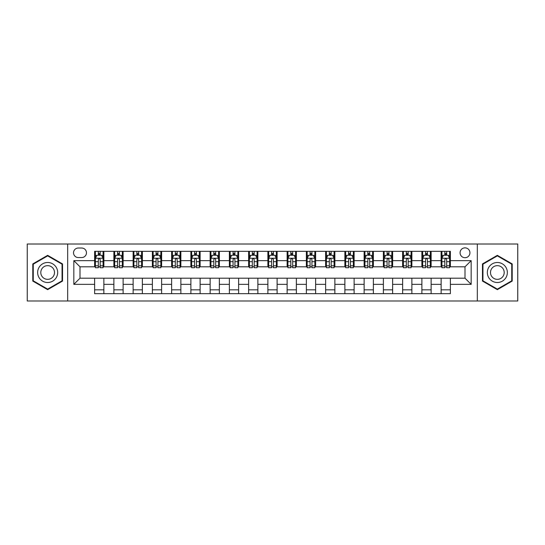 <?xml version="1.0" encoding="UTF-8"?>
<svg xmlns="http://www.w3.org/2000/svg" width="545" height="545" viewBox="0 0 545 545"><rect width="100%" height="100%" fill="white"/><g stroke="black" fill="none" stroke-linecap="round" stroke-linejoin="round"><path stroke-width="0.82" d="M465.001 247.859A4.925 4.925 0 0 0 460.075 252.785A4.925 4.925 0 0 0 465.001 257.717A4.925 4.925 0 0 0 469.933 252.785A4.925 4.925 0 0 0 465.001 247.859M477.325 300.99L517.75 300.99L517.75 244.01L477.325 244.01L477.325 300.99L67.675 300.99L67.675 244.01L27.25 244.01L27.25 300.99L67.675 300.99M78.303 257.56L81.689 257.56A4.776 4.776 0 0 0 86.464 252.785A4.776 4.776 0 0 0 81.689 248.016L78.303 248.016A4.776 4.776 0 0 0 73.527 252.785A4.776 4.776 0 0 0 78.303 257.56M477.325 244.01L67.675 244.01M94.626 284.361L73.834 284.361L73.834 260.639L94.626 260.639L94.626 266.805L79.999 266.805L79.999 278.195L94.626 278.195L94.626 293.673L450.374 293.673L450.374 278.195L465.001 278.195L465.001 266.805L450.374 266.805L450.374 260.639L471.166 260.639L471.166 284.361L450.374 284.361M450.374 260.639L450.374 251.327L94.626 251.327L94.626 260.639M441.137 251.327L441.137 266.805L441.906 266.805M444.829 266.805L446.675 266.805M449.605 266.805L450.374 266.805M441.137 266.805L430.352 266.805M421.885 251.327L421.885 266.805L422.654 266.805M425.577 266.805L427.43 266.805M421.885 266.805L411.1 266.805M402.632 251.327L402.632 266.805L403.402 266.805M406.332 266.805L408.178 266.805M402.632 266.805L391.855 266.805M383.38 251.327L383.38 266.805L384.15 266.805M387.079 266.805L388.926 266.805M383.38 266.805L372.603 266.805M364.135 251.327L364.135 266.805L364.905 266.805M367.827 266.805L369.673 266.805M364.135 266.805L353.351 266.805M344.883 251.327L344.883 266.805L345.653 266.805M348.575 266.805L350.428 266.805M344.883 266.805L334.099 266.805M325.631 251.327L325.631 266.805L326.401 266.805M329.33 266.805L331.176 266.805M325.631 266.805L314.853 266.805M306.379 251.327L306.379 266.805L307.148 266.805M310.078 266.805L311.924 266.805M306.379 266.805L295.601 266.805M287.133 251.327L287.133 266.805L287.903 266.805M290.826 266.805L292.672 266.805M287.133 266.805L276.349 266.805M267.881 251.327L267.881 266.805L268.651 266.805M271.574 266.805L273.427 266.805M267.881 266.805L257.097 266.805M248.629 251.327L248.629 266.805L249.399 266.805M252.328 266.805L254.174 266.805M248.629 266.805L237.852 266.805M229.377 251.327L229.377 266.805L230.147 266.805M233.076 266.805L234.922 266.805M229.377 266.805L218.6 266.805M210.132 251.327L210.132 266.805L210.901 266.805M213.824 266.805L215.67 266.805M210.132 266.805L199.347 266.805M190.879 251.327L190.879 266.805L191.649 266.805M194.572 266.805L196.425 266.805M190.879 266.805L180.095 266.805M171.627 251.327L171.627 266.805L172.397 266.805M175.327 266.805L177.173 266.805M171.627 266.805L160.85 266.805M152.375 251.327L152.375 266.805L153.145 266.805M156.074 266.805L157.921 266.805M152.375 266.805L141.598 266.805M133.13 251.327L133.13 266.805L133.9 266.805M136.822 266.805L138.668 266.805M133.13 266.805L122.346 266.805M113.878 251.327L113.878 266.805L114.648 266.805M117.57 266.805L119.423 266.805M113.878 266.805L103.094 266.805M94.626 266.805L95.395 266.805M98.325 266.805L100.171 266.805M94.626 278.195L103.863 278.195L103.863 293.673M450.374 278.195L103.863 278.195M103.863 251.327L103.863 266.805M94.626 255.176L95.395 255.176M98.325 255.176L100.171 255.176M103.094 255.176L103.863 255.176M94.626 289.824L103.863 289.824M113.878 278.195L113.878 293.673M123.115 251.327L123.115 266.805M113.878 255.176L114.648 255.176M117.57 255.176L119.423 255.176M122.346 255.176L123.115 255.176M123.115 278.195L123.115 293.673M113.878 289.824L123.115 289.824M133.13 278.195L133.13 293.673M142.368 278.195L142.368 293.673M133.13 289.824L142.368 289.824M142.368 251.327L142.368 266.805M133.13 255.176L133.9 255.176M136.822 255.176L138.668 255.176M141.598 255.176L142.368 255.176M152.375 278.195L152.375 293.673M161.62 278.195L161.62 293.673M152.375 289.824L161.62 289.824M161.62 251.327L161.62 266.805M152.375 255.176L153.145 255.176M156.074 255.176L157.921 255.176M160.85 255.176L161.62 255.176M171.627 278.195L171.627 293.673M180.865 278.195L180.865 293.673M171.627 289.824L180.865 289.824M180.865 251.327L180.865 266.805M171.627 255.176L172.397 255.176M175.327 255.176L177.173 255.176M180.095 255.176L180.865 255.176M190.879 278.195L190.879 293.673M200.117 278.195L200.117 293.673M190.879 289.824L200.117 289.824M200.117 251.327L200.117 266.805M190.879 255.176L191.649 255.176M194.572 255.176L196.425 255.176M199.347 255.176L200.117 255.176M210.132 278.195L210.132 293.673M219.369 278.195L219.369 293.673M210.132 289.824L219.369 289.824M219.369 251.327L219.369 266.805M210.132 255.176L210.901 255.176M213.824 255.176L215.67 255.176M218.6 255.176L219.369 255.176M229.377 278.195L229.377 293.673M238.621 278.195L238.621 293.673M229.377 289.824L238.621 289.824M238.621 251.327L238.621 266.805M229.377 255.176L230.147 255.176M233.076 255.176L234.922 255.176M237.852 255.176L238.621 255.176M248.629 278.195L248.629 293.673M257.867 278.195L257.867 293.673M248.629 289.824L257.867 289.824M257.867 251.327L257.867 266.805M248.629 255.176L249.399 255.176M252.328 255.176L254.174 255.176M257.097 255.176L257.867 255.176M267.881 278.195L267.881 293.673M277.119 278.195L277.119 293.673M267.881 289.824L277.119 289.824M277.119 251.327L277.119 266.805M267.881 255.176L268.651 255.176M271.574 255.176L273.427 255.176M276.349 255.176L277.119 255.176M287.133 278.195L287.133 293.673M296.371 278.195L296.371 293.673M287.133 289.824L296.371 289.824M296.371 251.327L296.371 266.805M287.133 255.176L287.903 255.176M290.826 255.176L292.672 255.176M295.601 255.176L296.371 255.176M306.379 278.195L306.379 293.673M315.623 278.195L315.623 293.673M306.379 289.824L315.623 289.824M315.623 251.327L315.623 266.805M306.379 255.176L307.148 255.176M310.078 255.176L311.924 255.176M314.853 255.176L315.623 255.176M325.631 278.195L325.631 293.673M334.868 278.195L334.868 293.673M325.631 289.824L334.868 289.824M334.868 251.327L334.868 266.805M325.631 255.176L326.401 255.176M329.33 255.176L331.176 255.176M334.099 255.176L334.868 255.176M344.883 278.195L344.883 293.673M354.121 278.195L354.121 293.673M344.883 289.824L354.121 289.824M354.121 251.327L354.121 266.805M344.883 255.176L345.653 255.176M348.575 255.176L350.428 255.176M353.351 255.176L354.121 255.176M364.135 278.195L364.135 293.673M373.373 278.195L373.373 293.673M364.135 289.824L373.373 289.824M373.373 251.327L373.373 266.805M364.135 255.176L364.905 255.176M367.827 255.176L369.673 255.176M372.603 255.176L373.373 255.176M383.38 278.195L383.38 293.673M392.625 278.195L392.625 293.673M383.38 289.824L392.625 289.824M392.625 251.327L392.625 266.805M383.38 255.176L384.15 255.176M387.079 255.176L388.926 255.176M391.855 255.176L392.625 255.176M402.632 278.195L402.632 293.673M411.87 278.195L411.87 293.673M402.632 289.824L411.87 289.824M411.87 251.327L411.87 266.805M402.632 255.176L403.402 255.176M406.332 255.176L408.178 255.176M411.1 255.176L411.87 255.176M421.885 278.195L421.885 293.673M431.122 278.195L431.122 293.673M421.885 289.824L431.122 289.824M431.122 251.327L431.122 266.805M421.885 255.176L422.654 255.176M425.577 255.176L427.43 255.176M430.352 255.176L431.122 255.176M441.137 278.195L441.137 293.673M441.137 289.824L450.374 289.824M441.137 255.176L441.906 255.176M444.829 255.176L446.675 255.176M449.605 255.176L450.374 255.176M79.999 266.805L73.834 260.639M79.999 278.195L73.834 284.361M471.166 260.639L465.001 266.805M471.166 284.361L465.001 278.195M47.653 289.661L62.518 281.077L62.518 263.923L47.653 255.339L32.795 263.923L32.795 281.077L47.653 289.661M512.205 263.923L497.347 255.339L482.482 263.923L482.482 281.077L497.347 289.661L512.205 281.077L512.205 263.923M100.171 253.33L98.325 253.33M103.094 265.797L100.171 265.797L100.171 267.724L103.094 267.724L103.094 258.33L101.554 255.251L96.935 255.251L95.395 258.33L95.395 267.724L98.325 267.724L98.325 265.797L95.395 265.797M95.395 258.33L95.395 251.327M103.094 258.33L103.094 251.327M98.325 255.251L98.325 251.327M100.171 251.327L100.171 255.251M100.171 265.797L100.171 259.488C99.558 258.303 98.938 258.303 98.325 259.488L98.325 265.797M119.423 253.33L117.57 253.33M122.346 265.797L119.423 265.797L119.423 267.724L122.346 267.724L122.346 258.33L120.806 255.251L116.187 255.251L114.648 258.33L114.648 267.724L117.57 267.724L117.57 265.797L114.648 265.797M114.648 258.33L114.648 251.327M122.346 258.33L122.346 251.327M117.57 255.251L117.57 251.327M119.423 251.327L119.423 255.251M119.423 265.797L119.423 259.488C118.803 258.303 118.19 258.303 117.57 259.488L117.57 265.797M138.668 253.33L136.822 253.33M141.598 265.797L138.668 265.797L138.668 267.724L141.598 267.724L141.598 258.33L140.058 255.251L135.439 255.251L133.9 258.33L133.9 267.724L136.822 267.724L136.822 265.797L133.9 265.797M133.9 258.33L133.9 251.327M141.598 258.33L141.598 251.327M136.822 255.251L136.822 251.327M138.668 251.327L138.668 255.251M138.668 265.797L138.668 259.488C138.055 258.303 137.442 258.303 136.822 259.488L136.822 265.797M157.921 253.33L156.074 253.33M160.85 265.797L157.921 265.797L157.921 267.724L160.85 267.724L160.85 258.33L159.31 255.251L154.685 255.251L153.145 258.33L153.145 267.724L156.074 267.724L156.074 265.797L153.145 265.797M153.145 258.33L153.145 251.327M160.85 258.33L160.85 251.327M156.074 255.251L156.074 251.327M157.921 251.327L157.921 255.251M157.921 265.797L157.921 259.488C157.307 258.303 156.688 258.303 156.074 259.488L156.074 265.797M177.173 253.33L175.327 253.33M180.095 265.797L177.173 265.797L177.173 267.724L180.095 267.724L180.095 258.33L178.556 255.251L173.937 255.251L172.397 258.33L172.397 267.724L175.327 267.724L175.327 265.797L172.397 265.797M172.397 258.33L172.397 251.327M180.095 258.33L180.095 251.327M175.327 255.251L175.327 251.327M177.173 251.327L177.173 255.251M177.173 265.797L177.173 259.488C176.56 258.303 175.94 258.303 175.327 259.488L175.327 265.797M56.326 267.493A10.008 10.008 0 0 0 42.653 263.828A10.008 10.008 0 0 0 38.988 277.507A10.008 10.008 0 0 0 52.661 281.172A10.008 10.008 0 0 0 56.326 267.493M53.587 269.073A6.853 6.853 0 0 0 44.227 266.566A6.853 6.853 0 0 0 41.72 275.927A6.853 6.853 0 0 0 51.08 278.434A6.853 6.853 0 0 0 53.587 269.073M47.653 289.129L33.259 280.811L33.259 264.189L47.653 255.871L62.055 264.189L62.055 280.811L47.653 289.129M497.347 282.508A10.008 10.008 0 0 0 507.354 272.5A10.008 10.008 0 0 0 497.347 262.492A10.008 10.008 0 0 0 487.332 272.5A10.008 10.008 0 0 0 497.347 282.508M497.347 279.353A6.853 6.853 0 0 0 504.2 272.5A6.853 6.853 0 0 0 497.347 265.647A6.853 6.853 0 0 0 490.493 272.5A6.853 6.853 0 0 0 497.347 279.353M482.945 264.189L497.347 255.871L511.741 264.189L511.741 280.811L497.347 289.129L482.945 280.811L482.945 264.189M196.425 253.33L194.572 253.33M199.347 265.797L196.425 265.797L196.425 267.724L199.347 267.724L199.347 258.33L197.808 255.251L193.189 255.251L191.649 258.33L191.649 267.724L194.572 267.724L194.572 265.797L191.649 265.797M191.649 258.33L191.649 251.327M199.347 258.33L199.347 251.327M194.572 255.251L194.572 251.327M196.425 251.327L196.425 255.251M196.425 265.797L196.425 259.488C195.805 258.303 195.192 258.303 194.572 259.488L194.572 265.797M215.67 253.33L213.824 253.33M218.6 265.797L215.67 265.797L215.67 267.724L218.6 267.724L218.6 258.33L217.06 255.251L212.441 255.251L210.901 258.33L210.901 267.724L213.824 267.724L213.824 265.797L210.901 265.797M210.901 258.33L210.901 251.327M218.6 258.33L218.6 251.327M213.824 255.251L213.824 251.327M215.67 251.327L215.67 255.251M215.67 265.797L215.67 259.488C215.057 258.303 214.444 258.303 213.824 259.488L213.824 265.797M234.922 253.33L233.076 253.33M237.852 265.797L234.922 265.797L234.922 267.724L237.852 267.724L237.852 258.33L236.312 255.251L231.686 255.251L230.147 258.33L230.147 267.724L233.076 267.724L233.076 265.797L230.147 265.797M230.147 258.33L230.147 251.327M237.852 258.33L237.852 251.327M233.076 255.251L233.076 251.327M234.922 251.327L234.922 255.251M234.922 265.797L234.922 259.488C234.309 258.303 233.689 258.303 233.076 259.488L233.076 265.797M254.174 253.33L252.328 253.33M257.097 265.797L254.174 265.797L254.174 267.724L257.097 267.724L257.097 258.33L255.557 255.251L250.938 255.251L249.399 258.33L249.399 267.724L252.328 267.724L252.328 265.797L249.399 265.797M249.399 258.33L249.399 251.327M257.097 258.33L257.097 251.327M252.328 255.251L252.328 251.327M254.174 251.327L254.174 255.251M254.174 265.797L254.174 259.488C253.561 258.303 252.941 258.303 252.328 259.488L252.328 265.797M273.427 253.33L271.574 253.33M276.349 265.797L273.427 265.797L273.427 267.724L276.349 267.724L276.349 258.33L274.809 255.251L270.191 255.251L268.651 258.33L268.651 267.724L271.574 267.724L271.574 265.797L268.651 265.797M268.651 258.33L268.651 251.327M276.349 258.33L276.349 251.327M271.574 255.251L271.574 251.327M273.427 251.327L273.427 255.251M273.427 265.797L273.427 259.488C272.807 258.303 272.193 258.303 271.574 259.488L271.574 265.797M292.672 253.33L290.826 253.33M295.601 265.797L292.672 265.797L292.672 267.724L295.601 267.724L295.601 258.33L294.062 255.251L289.443 255.251L287.903 258.33L287.903 267.724L290.826 267.724L290.826 265.797L287.903 265.797M287.903 258.33L287.903 251.327M295.601 258.33L295.601 251.327M290.826 255.251L290.826 251.327M292.672 251.327L292.672 255.251M292.672 265.797L292.672 259.488C292.059 258.303 291.446 258.303 290.826 259.488L290.826 265.797M311.924 253.33L310.078 253.33M314.853 265.797L311.924 265.797L311.924 267.724L314.853 267.724L314.853 258.33L313.314 255.251L308.688 255.251L307.148 258.33L307.148 267.724L310.078 267.724L310.078 265.797L307.148 265.797M307.148 258.33L307.148 251.327M314.853 258.33L314.853 251.327M310.078 255.251L310.078 251.327M311.924 251.327L311.924 255.251M311.924 265.797L311.924 259.488C311.311 258.303 310.691 258.303 310.078 259.488L310.078 265.797M331.176 253.33L329.33 253.33M334.099 265.797L331.176 265.797L331.176 267.724L334.099 267.724L334.099 258.33L332.559 255.251L327.94 255.251L326.401 258.33L326.401 267.724L329.33 267.724L329.33 265.797L326.401 265.797M326.401 258.33L326.401 251.327M334.099 258.33L334.099 251.327M329.33 255.251L329.33 251.327M331.176 251.327L331.176 255.251M331.176 265.797L331.176 259.488C330.563 258.303 329.943 258.303 329.33 259.488L329.33 265.797M350.428 253.33L348.575 253.33M353.351 265.797L350.428 265.797L350.428 267.724L353.351 267.724L353.351 258.33L351.811 255.251L347.192 255.251L345.653 258.33L345.653 267.724L348.575 267.724L348.575 265.797L345.653 265.797M345.653 258.33L345.653 251.327M353.351 258.33L353.351 251.327M348.575 255.251L348.575 251.327M350.428 251.327L350.428 255.251M350.428 265.797L350.428 259.488C349.808 258.303 349.195 258.303 348.575 259.488L348.575 265.797M369.673 253.33L367.827 253.33M372.603 265.797L369.673 265.797L369.673 267.724L372.603 267.724L372.603 258.33L371.063 255.251L366.444 255.251L364.905 258.33L364.905 267.724L367.827 267.724L367.827 265.797L364.905 265.797M364.905 258.33L364.905 251.327M372.603 258.33L372.603 251.327M367.827 255.251L367.827 251.327M369.673 251.327L369.673 255.251M369.673 265.797L369.673 259.488C369.06 258.303 368.447 258.303 367.827 259.488L367.827 265.797M388.926 253.33L387.079 253.33M391.855 265.797L388.926 265.797L388.926 267.724L391.855 267.724L391.855 258.33L390.315 255.251L385.69 255.251L384.15 258.33L384.15 267.724L387.079 267.724L387.079 265.797L384.15 265.797M384.15 258.33L384.15 251.327M391.855 258.33L391.855 251.327M387.079 255.251L387.079 251.327M388.926 251.327L388.926 255.251M388.926 265.797L388.926 259.488C388.312 258.303 387.693 258.303 387.079 259.488L387.079 265.797M408.178 253.33L406.332 253.33M411.1 265.797L408.178 265.797L408.178 267.724L411.1 267.724L411.1 258.33L409.561 255.251L404.942 255.251L403.402 258.33L403.402 267.724L406.332 267.724L406.332 265.797L403.402 265.797M403.402 258.33L403.402 251.327M411.1 258.33L411.1 251.327M406.332 255.251L406.332 251.327M408.178 251.327L408.178 255.251M408.178 265.797L408.178 259.488C407.565 258.303 406.945 258.303 406.332 259.488L406.332 265.797M427.43 253.33L425.577 253.33M430.352 265.797L427.43 265.797L427.43 267.724L430.352 267.724L430.352 258.33L428.813 255.251L424.194 255.251L422.654 258.33L422.654 267.724L425.577 267.724L425.577 265.797L422.654 265.797M422.654 258.33L422.654 251.327M430.352 258.33L430.352 251.327M425.577 255.251L425.577 251.327M427.43 251.327L427.43 255.251M427.43 265.797L427.43 259.488C426.81 258.303 426.197 258.303 425.577 259.488L425.577 265.797M446.675 253.33L444.829 253.33M449.605 265.797L446.675 265.797L446.675 267.724L449.605 267.724L449.605 258.33L448.065 255.251L443.446 255.251L441.906 258.33L441.906 267.724L444.829 267.724L444.829 265.797L441.906 265.797M441.906 258.33L441.906 251.327M449.605 258.33L449.605 251.327M444.829 255.251L444.829 251.327M446.675 251.327L446.675 255.251M446.675 265.797L446.675 259.488C446.062 258.303 445.449 258.303 444.829 259.488L444.829 265.797M113.878 284.361L103.863 284.361M113.878 260.639L103.863 260.639M133.13 260.639L123.115 260.639M133.13 284.361L123.115 284.361M152.375 260.639L142.368 260.639M152.375 284.361L142.368 284.361M171.627 260.639L161.62 260.639M171.627 284.361L161.62 284.361M190.879 260.639L180.865 260.639M190.879 284.361L180.865 284.361M210.132 260.639L200.117 260.639M210.132 284.361L200.117 284.361M229.377 260.639L219.369 260.639M229.377 284.361L219.369 284.361M248.629 260.639L238.621 260.639M248.629 284.361L238.621 284.361M267.881 260.639L257.867 260.639M267.881 284.361L257.867 284.361M287.133 260.639L277.119 260.639M287.133 284.361L277.119 284.361M306.379 260.639L296.371 260.639M306.379 284.361L296.371 284.361M325.631 260.639L315.623 260.639M325.631 284.361L315.623 284.361M344.883 260.639L334.868 260.639M344.883 284.361L334.868 284.361M364.135 260.639L354.121 260.639M364.135 284.361L354.121 284.361M383.38 260.639L373.373 260.639M383.38 284.361L373.373 284.361M402.632 260.639L392.625 260.639M402.632 284.361L392.625 284.361M421.885 260.639L411.87 260.639M421.885 284.361L411.87 284.361M441.137 260.639L431.122 260.639M441.137 284.361L431.122 284.361M103.059 258.255L95.436 258.255M95.395 255.435L96.847 255.435M101.649 255.435L103.094 255.435M98.325 261.668L95.395 261.668M103.094 261.668L100.171 261.668M100.171 254.304L98.325 254.304M122.312 258.255L114.688 258.255M114.648 255.435L116.092 255.435M120.901 255.435L122.346 255.435M117.57 261.668L114.648 261.668M122.346 261.668L119.423 261.668M119.423 254.304L117.57 254.304M141.557 258.255L133.934 258.255M133.9 255.435L135.344 255.435M140.147 255.435L141.598 255.435M136.822 261.668L133.9 261.668M141.598 261.668L138.668 261.668M138.668 254.304L136.822 254.304M160.809 258.255L153.186 258.255M153.145 255.435L154.596 255.435M159.399 255.435L160.85 255.435M156.074 261.668L153.145 261.668M160.85 261.668L157.921 261.668M157.921 254.304L156.074 254.304M180.061 258.255L172.438 258.255M172.397 255.435L173.848 255.435M178.651 255.435L180.095 255.435M175.327 261.668L172.397 261.668M180.095 261.668L177.173 261.668M177.173 254.304L175.327 254.304M199.313 258.255L191.69 258.255M191.649 255.435L193.094 255.435M197.903 255.435L199.347 255.435M194.572 261.668L191.649 261.668M199.347 261.668L196.425 261.668M196.425 254.304L194.572 254.304M218.559 258.255L210.935 258.255M210.901 255.435L212.346 255.435M217.148 255.435L218.6 255.435M213.824 261.668L210.901 261.668M218.6 261.668L215.67 261.668M215.67 254.304L213.824 254.304M237.811 258.255L230.188 258.255M230.147 255.435L231.598 255.435M236.401 255.435L237.852 255.435M233.076 261.668L230.147 261.668M237.852 261.668L234.922 261.668M234.922 254.304L233.076 254.304M257.063 258.255L249.44 258.255M249.399 255.435L250.85 255.435M255.653 255.435L257.097 255.435M252.328 261.668L249.399 261.668M257.097 261.668L254.174 261.668M254.174 254.304L252.328 254.304M276.308 258.255L268.692 258.255M268.651 255.435L270.095 255.435M274.905 255.435L276.349 255.435M271.574 261.668L268.651 261.668M276.349 261.668L273.427 261.668M273.427 254.304L271.574 254.304M295.56 258.255L287.937 258.255M287.903 255.435L289.347 255.435M294.15 255.435L295.601 255.435M290.826 261.668L287.903 261.668M295.601 261.668L292.672 261.668M292.672 254.304L290.826 254.304M314.812 258.255L307.189 258.255M307.148 255.435L308.599 255.435M313.402 255.435L314.853 255.435M310.078 261.668L307.148 261.668M314.853 261.668L311.924 261.668M311.924 254.304L310.078 254.304M334.065 258.255L326.441 258.255M326.401 255.435L327.852 255.435M332.654 255.435L334.099 255.435M329.33 261.668L326.401 261.668M334.099 261.668L331.176 261.668M331.176 254.304L329.33 254.304M353.31 258.255L345.687 258.255M345.653 255.435L347.097 255.435M351.906 255.435L353.351 255.435M348.575 261.668L345.653 261.668M353.351 261.668L350.428 261.668M350.428 254.304L348.575 254.304M372.562 258.255L364.939 258.255M364.905 255.435L366.349 255.435M371.152 255.435L372.603 255.435M367.827 261.668L364.905 261.668M372.603 261.668L369.673 261.668M369.673 254.304L367.827 254.304M391.814 258.255L384.191 258.255M384.15 255.435L385.601 255.435M390.404 255.435L391.855 255.435M387.079 261.668L384.15 261.668M391.855 261.668L388.926 261.668M388.926 254.304L387.079 254.304M411.066 258.255L403.443 258.255M403.402 255.435L404.853 255.435M409.656 255.435L411.1 255.435M406.332 261.668L403.402 261.668M411.1 261.668L408.178 261.668M408.178 254.304L406.332 254.304M430.312 258.255L422.688 258.255M422.654 255.435L424.099 255.435M428.908 255.435L430.352 255.435M425.577 261.668L422.654 261.668M430.352 261.668L427.43 261.668M427.43 254.304L425.577 254.304M449.564 258.255L441.941 258.255M441.906 255.435L443.351 255.435M448.154 255.435L449.605 255.435M444.829 261.668L441.906 261.668M449.605 261.668L446.675 261.668M446.675 254.304L444.829 254.304"/></g></svg>
